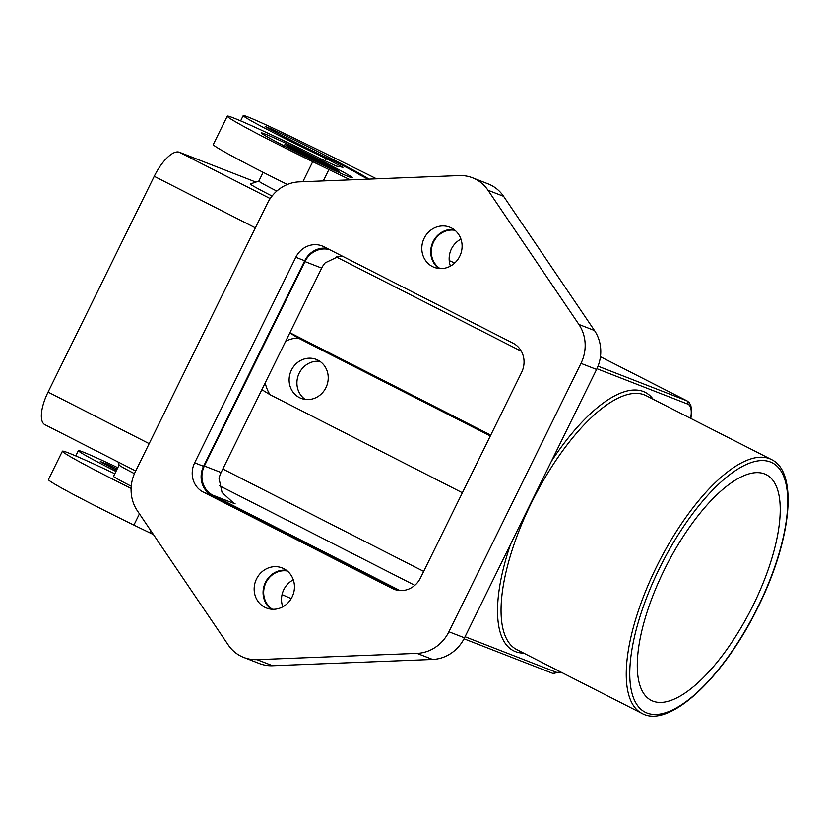 <?xml version="1.0" encoding="UTF-8"?>
<svg xmlns="http://www.w3.org/2000/svg" width="829" height="829" viewBox="0 0 829 829"><rect width="100%" height="100%" fill="white"/><g stroke="black" fill="none" stroke-linecap="round" stroke-linejoin="round"><path stroke-width="1.24" d="M376.532 178.826A253.301 8.839 26.2 0 0 291 136.692A63.325 2.207 26.2 0 0 243.208 115.604A63.325 2.207 26.2 0 0 309.062 150.432A63.325 2.207 26.2 0 0 326.346 158.681L342.978 167.292L336.46 166.101L322.906 159.852A88.651 3.098 26.2 0 0 227.25 116.174A88.651 3.098 26.2 0 0 290.689 150.785A88.651 3.098 26.2 0 0 312.73 161.676A189.976 6.632 26.2 0 0 328.895 169.53A253.301 8.839 26.2 0 0 350.346 179.862M287.373 184.473A88.651 3.098 -153.8 0 1 276.72 179.178A88.651 3.098 -153.8 0 1 213.281 144.567L227.25 116.174M263.135 172.328L258.824 181.085A31.657 1.109 26.2 0 0 276.088 190.722A31.657 1.109 26.2 0 0 276.793 191.084M272.067 196.038A37.999 1.326 -153.8 0 1 271.062 195.53A37.999 1.326 -153.8 0 1 250.389 183.945L258.866 181.064M149.168 443.639L48.061 392.086A31.657 11.917 117 0 0 41.45 413.443A31.657 11.917 117 0 0 44.828 424.645L135.718 470.976M255.871 182.079L179.354 152.256A31.657 11.917 117 0 0 167.385 157.51A31.657 11.917 117 0 0 154.246 176.308L255.353 227.851M118.07 461.981L119.117 465.048A31.657 1.109 26.2 0 0 134.453 473.66M119.117 465.028L113.532 476.364A31.657 1.109 26.2 0 0 130.795 486.001A31.657 1.109 26.2 0 0 131.251 486.229M131.106 488.436A88.651 3.098 -153.8 0 1 125.832 485.804A88.651 3.098 -153.8 0 1 62.393 451.204L48.424 479.597A88.651 3.098 26.2 0 0 111.863 514.198A88.651 3.098 26.2 0 0 133.904 525.089A189.976 6.632 26.2 0 0 150.07 532.943A253.301 8.839 26.2 0 0 153.5 534.601M348.615 176.639A50.662 1.772 -153.8 0 1 297.31 152.588A50.662 1.772 -153.8 0 1 261.342 132.951A50.662 1.772 -153.8 0 1 264.979 133.997A50.662 1.772 -153.8 0 1 316.284 158.049A50.662 1.772 -153.8 0 1 352.252 177.686A50.662 1.772 -153.8 0 1 348.615 176.639M336.667 171.479L336.885 170.546L325.206 164.753A22.797 0.798 -153.8 0 1 298.772 152.194A22.797 0.798 -153.8 0 1 287.974 145.728A22.797 0.798 -153.8 0 1 314.823 158.443L337.248 169.872A35.46 1.233 -153.8 0 1 336.885 170.546L337.797 171.986M106.34 464.924L106.775 464.043L100.319 461.546A50.662 1.772 -153.8 0 0 116.506 470.312M271.197 129.894L271.632 129.023L265.166 126.516A50.662 1.772 -153.8 0 0 326.025 157.365A25.326 0.881 26.2 0 1 358.522 174.245A25.326 0.881 26.2 0 1 358.501 174.256L368.107 179.157M283.808 568.663A21.533 19.937 111.3 0 1 292.492 596.124A21.533 19.937 111.3 0 1 266.482 608.03A21.533 19.937 111.3 0 1 264.803 607.274A21.533 19.937 111.3 0 1 256.109 579.813A21.533 19.937 111.3 0 1 282.119 567.906A21.533 19.937 111.3 0 1 283.808 568.663M451.453 227.954A21.533 19.937 111.3 0 1 460.147 255.425A21.533 19.937 111.3 0 1 434.137 267.321A21.533 19.937 111.3 0 1 432.448 266.565A21.533 19.937 111.3 0 1 423.764 239.104A21.533 19.937 111.3 0 1 449.774 227.198A21.533 19.937 111.3 0 1 451.453 227.954M317.89 360.138A20.901 19.347 111.3 0 1 326.325 386.801A20.901 19.347 111.3 0 1 301.082 398.355A20.901 19.347 111.3 0 1 299.445 397.619A20.901 19.347 111.3 0 1 291.01 370.967A20.901 19.347 111.3 0 1 316.253 359.413A20.901 19.347 111.3 0 1 317.89 360.138M753.323 604.901A126.65 47.647 -63 0 1 651.211 700.36A126.65 47.647 -63 0 1 664.153 570.145A126.65 47.647 -63 0 1 766.265 474.685A126.65 47.647 -63 0 1 753.323 604.901M399.889 590.549L212.887 495.214A22.165 20.518 111.3 0 1 204.369 466.012L221.084 472.53A22.165 20.518 111.3 0 0 219.053 478.592L222.079 492.499L233.664 503.12M343.061 256.513L338.139 256.638L325.237 262.814A22.165 20.518 111.3 0 0 321.673 268.099L221.084 472.53M319.984 361.392A20.901 19.347 -68.7 0 0 298.44 374.895A20.901 19.347 -68.7 0 0 305.165 399.412M243.747 657.438L259.353 663.521A37.999 35.181 -68.7 0 0 272.606 665.728L432.624 659.449A37.999 35.181 -68.7 0 0 464.52 637.833L596.579 369.454A37.999 35.181 -68.7 0 0 594.486 330.512L503.597 196.318A37.999 35.181 -68.7 0 0 488.115 183.872L472.509 177.789A37.999 35.181 111.3 0 1 487.991 190.235L578.88 324.429A37.999 35.181 111.3 0 1 580.974 363.371L448.914 631.75A37.999 35.181 111.3 0 1 417.018 653.366L257.011 659.646A37.999 35.181 111.3 0 1 243.747 657.438A37.999 35.181 111.3 0 1 228.265 645.003L137.376 510.809A37.999 35.181 111.3 0 1 135.282 471.856L267.342 203.488A37.999 35.181 111.3 0 1 299.238 181.862L459.256 175.582A37.999 35.181 111.3 0 1 472.509 177.789M289.881 332.719L490.747 435.121M521.607 372.397L420.458 577.958A22.165 20.518 111.3 0 1 394.117 589.284A22.165 20.518 111.3 0 1 392.386 588.507L203.167 492.032A22.165 20.518 111.3 0 1 194.649 462.831L295.798 257.28A22.165 20.518 111.3 0 1 322.139 245.954A22.165 20.518 111.3 0 1 323.87 246.731L513.089 343.196A22.165 20.518 111.3 0 1 521.607 372.397M327.051 248.348A22.165 20.518 -68.7 0 0 304.709 260.752L203.561 466.312A22.165 20.518 -68.7 0 0 212.079 495.514L398.117 590.352M454.002 229.529A21.533 19.937 -68.7 0 0 432.292 243.498A21.533 19.937 -68.7 0 0 438.821 268.472M286.357 570.228A21.533 19.937 -68.7 0 0 264.648 584.207A21.533 19.937 -68.7 0 0 271.176 609.18M272.43 609.274A20.901 19.347 111.3 0 1 265.197 584.414A20.901 19.347 111.3 0 1 287.342 571.005M440.075 268.575A20.901 19.347 111.3 0 1 432.842 243.716A20.901 19.347 111.3 0 1 454.986 230.307M106.775 464.043A82.32 2.87 -153.8 0 1 117.148 469.017M271.632 129.023A82.32 2.87 -153.8 0 1 368.905 179.126M454.748 263.021A253.301 8.839 -153.8 0 1 449.225 260.596M115.946 471.463A63.325 2.207 -153.8 0 1 78.361 450.634A63.325 2.207 -153.8 0 1 117.791 467.711M62.393 451.204A88.651 3.098 -153.8 0 1 114.806 473.773M282.047 594.6A253.301 8.839 26.2 0 0 291.217 598.621M265.228 382.811A36.041 33.367 -68.7 0 0 270.047 394.697L261.86 389.671M289.798 332.885L297.984 337.921A36.041 33.367 -68.7 0 0 285.746 341.113M490.322 435.971L297.984 337.921M462.385 492.758L270.047 394.697M48.061 392.086L154.246 176.308M204.369 466.012L304.958 261.581A22.165 20.518 111.3 0 1 329.787 249.747M460.955 239.135A20.901 19.347 -68.7 0 0 450.448 266.109M293.311 579.844A20.901 19.347 -68.7 0 0 282.803 606.818M219.208 485.587L414.821 585.305M139.438 513.845L133.904 525.089M328.325 167.634A2.528 0.953 -63 0 1 328.657 167.261A2.528 0.953 -63 0 1 329.621 166.847M771.364 459.515A142.484 53.605 117 0 0 656.485 566.912A142.484 53.605 117 0 0 641.936 713.396L516.747 649.573A142.484 53.605 -63 0 1 531.296 503.089A142.484 53.605 -63 0 1 646.174 395.692L771.364 459.515C798.752 472.064 791.229 540.591 758.193 606.776C724.328 676.765 669.407 729.147 641.936 713.396M659.469 568.321A139.946 52.652 -63 0 1 770.493 462.033A139.946 52.652 -63 0 1 758.007 606.724A139.946 52.652 -63 0 1 646.993 713.013A139.946 52.652 -63 0 1 659.469 568.321M560.311 671.78A29.129 10.964 -63 0 1 555.782 672.081A2.528 2.342 111.3 0 1 552.57 673.293M555.782 672.081L465.059 636.734M596.932 368.708L687.666 404.065A29.129 10.964 -63 0 1 690.609 418.355M690.858 418.479L691.697 411.422L690.826 405.443L689.189 402.562L687.106 400.904A31.657 11.917 117 0 0 686.692 400.728A2.528 2.342 111.3 0 1 687.666 404.065M510.509 544.373A145.013 54.559 117 0 0 523.7 653.117M653.128 399.236A145.013 54.559 117 0 0 551.503 461.069M687.106 400.904L600.434 356.729L686.692 400.728L598.02 366.169M212.887 495.214L235.177 503.897M270.202 198.577L179.354 152.256M336.273 256.928L521.379 351.289M423.692 571.399L222.825 468.996M395.92 589.875L392.386 588.507M212.079 495.514L203.167 492.032M203.561 466.312L194.649 462.831M304.709 260.752L295.798 257.28M272.606 665.728L257.011 659.646M417.018 653.366L432.624 659.449M503.597 196.318L487.991 190.235M594.486 330.512L578.88 324.429M596.579 369.454L580.974 363.371M464.52 637.833L448.914 631.75M326.419 166.743A2.528 2.3 -68.1 0 0 325.206 164.753M151.044 530.974L150.07 532.943M304.958 261.581L321.673 268.099M302.865 181.727L312.73 161.676M323.289 180.919L328.895 169.53M325.206 160.992L326.346 158.681M243.208 115.604L240.617 120.889M337.299 169.904L289.518 146.35C286.16 144.298 283.964 144.319 282.948 146.401M464.033 638.796L552.767 673.376L561.057 672.164M340.025 172.992L337.465 169.997M75.76 455.919L78.361 450.634"/></g></svg>
